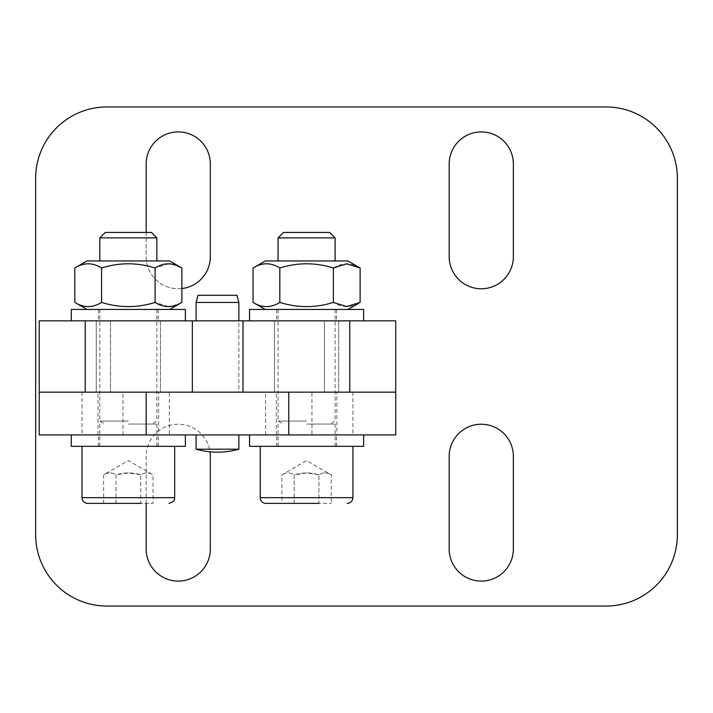 <?xml version="1.0" encoding="UTF-8"?>
<svg xmlns="http://www.w3.org/2000/svg" width="713" height="713" viewBox="0 0 713 713"><rect width="100%" height="100%" fill="white"/><g stroke="black" fill="none" stroke-linecap="round" stroke-linejoin="round"><path stroke-width="0.53" stroke-dasharray="3.56 2.67" d="M324.415 392.15L110.515 392.15L324.415 392.15L324.415 320.85L324.415 392.15M146.165 503.378L146.165 456.32A32.085 32.085 0 0 1 175.986 424.315A32.085 32.085 0 0 1 210.014 451.81M181.868 288.56A32.085 32.085 0 0 1 146.165 256.68L146.165 232.438M39.215 392.15L395.715 392.15L395.715 434.93L39.215 434.93L39.215 392.15L395.715 392.15L395.715 320.85L39.215 320.85L39.215 392.15L395.715 392.15M110.515 320.85L110.515 392.15L110.515 320.85L324.415 320.85L110.515 320.85M449.19 256.68A32.085 32.085 0 0 0 481.275 288.765A32.085 32.085 0 0 0 513.36 256.68L513.36 163.99A32.085 32.085 0 0 0 481.275 131.905A32.085 32.085 0 0 0 449.19 163.99L449.19 256.68M210.335 163.99A32.085 32.085 0 0 0 178.25 131.905A32.085 32.085 0 0 0 146.165 163.99L146.165 256.68A32.085 32.085 0 0 0 178.25 288.765A32.085 32.085 0 0 0 210.335 256.68L210.335 163.99M513.36 456.32A32.085 32.085 0 0 0 481.275 424.235A32.085 32.085 0 0 0 449.19 456.32L449.19 549.01A32.085 32.085 0 0 0 481.275 581.095A32.085 32.085 0 0 0 513.36 549.01L513.36 456.32M210.335 549.01L210.335 456.32A32.085 32.085 0 0 0 178.25 424.235A32.085 32.085 0 0 0 146.165 456.32L146.165 549.01A32.085 32.085 0 0 0 178.25 581.095A32.085 32.085 0 0 0 210.335 549.01M35.65 534.75L35.65 178.25A71.3 71.3 0 0 1 106.95 106.95L606.05 106.95A71.3 71.3 0 0 1 677.35 178.25L677.35 534.75A71.3 71.3 0 0 1 606.05 606.05L106.95 606.05A71.3 71.3 0 0 1 35.65 534.75M274.505 392.15L338.675 392.15L274.505 392.15L274.505 320.85L274.505 392.15M96.255 392.15L160.425 392.15L96.255 392.15L96.255 320.85L96.255 392.15M160.425 320.85L160.425 392.15L160.425 320.85L96.255 320.85L160.425 320.85M338.675 320.85L338.675 392.15L338.675 320.85L274.505 320.85L338.675 320.85M318.952 503.378L294.228 503.378L294.228 474.858L306.59 472.942L318.952 474.858C323.069 472.282 327.178 472.282 331.295 474.858C327.178 472.282 323.069 472.282 318.952 474.858L318.952 503.378L331.295 503.378L281.885 503.378L318.952 503.378L318.952 474.858C310.708 472.282 302.472 472.282 294.228 474.858C290.111 472.282 286.002 472.282 281.885 474.858C286.002 472.282 290.111 472.282 294.228 474.858L294.228 503.378L281.885 503.378L281.885 474.858L306.59 460.598L331.295 474.858L331.295 503.378M306.59 421.062L278.07 421.062L306.59 421.062M306.59 309.442L335.11 309.442L306.59 309.442M278.07 237.901L335.11 237.901M283.533 232.438L329.647 232.438M306.59 446.338L352.935 446.338L306.59 446.338M306.59 424.057L335.11 424.057L306.59 424.057M115.978 503.378L115.978 474.858L128.34 472.942L140.702 474.858C144.819 472.282 148.928 472.282 153.045 474.858C148.928 472.282 144.819 472.282 140.702 474.858L140.702 503.378L153.045 503.378L103.635 503.378L140.702 503.378L140.702 474.858C132.458 472.282 124.222 472.282 115.978 474.858C111.861 472.282 107.752 472.282 103.635 474.858C107.752 472.282 111.861 472.282 115.978 474.858L115.978 503.378L140.702 503.378M128.34 421.062L99.82 421.062L128.34 421.062M128.34 309.442L156.86 309.442L128.34 309.442M99.82 237.901L156.86 237.901M105.283 232.438L151.397 232.438M128.34 446.338L174.685 446.338L128.34 446.338M128.34 424.057L156.86 424.057L128.34 424.057M311.938 434.93L265.592 434.93L311.938 434.93L311.938 392.15L265.592 392.15L311.938 392.15M336.892 434.93L276.288 434.93L336.892 434.93L336.892 392.15L276.288 392.15L336.892 392.15M158.642 434.93L98.037 434.93L158.642 434.93L158.642 392.15L98.037 392.15L158.642 392.15M169.338 434.93L122.992 434.93L169.338 434.93L169.338 392.15L122.992 392.15L169.338 392.15M128.34 434.93L185.38 434.93L128.34 434.93M71.3 446.338L185.38 446.338M306.59 434.93L363.63 434.93L306.59 434.93M249.55 446.338L363.63 446.338M103.643 260.958L156.86 260.958L103.643 260.958M118.59 320.85L185.38 320.85L118.59 320.85M185.38 309.442L71.3 309.442M123.224 320.85L158.286 320.85L123.224 320.85M123.224 309.442L158.286 309.442L123.224 309.442M168.482 306.554L155.104 302.41C137.261 307.989 119.419 307.989 101.576 302.41C92.654 307.989 83.733 307.989 74.812 302.41M164.15 309.442L86.986 309.442L164.15 309.442M181.868 302.41L172.448 306.162M171.45 264.068L181.868 267.99M86.986 260.958L169.694 260.958M74.812 267.99C83.733 262.411 92.654 262.411 101.576 267.99C119.419 262.411 137.261 262.411 155.104 267.99L168.482 263.846M281.893 260.958L335.11 260.958L281.893 260.958M297.232 320.85L363.63 320.85L297.232 320.85M363.63 309.442L249.55 309.442M301.679 320.85L336.536 320.85L301.679 320.85M301.679 309.442L336.536 309.442L301.679 309.442M342.4 309.442L265.236 309.442L342.4 309.442M253.062 302.41C261.983 307.989 270.904 307.989 279.826 302.41C297.669 307.989 315.511 307.989 333.354 302.41C342.276 307.989 351.197 307.989 360.118 302.41M265.236 260.958L347.944 260.958M360.118 267.99C351.197 262.411 342.276 262.411 333.354 267.99C315.511 262.411 297.669 262.411 279.826 267.99C270.904 262.411 261.983 262.411 253.062 267.99M238.855 302.437L196.075 302.437L238.855 302.437L196.075 302.437L197.982 295.307L236.948 295.307L197.982 295.307L236.948 295.307L238.855 302.437L238.855 392.15L196.075 392.15L238.855 392.15L196.075 392.15L238.855 392.15L238.855 320.85M215.879 434.93L238.855 434.93L215.879 434.93M196.075 449.19A78.43 78.43 0 0 0 238.855 449.19L196.075 449.19L238.855 449.19L196.075 449.19L196.075 434.93L238.855 434.93L196.075 434.93M333.354 267.99L333.354 302.41M279.826 267.99L279.826 302.41M155.104 267.99L155.104 302.41M101.576 267.99L101.576 302.41M103.635 503.378L103.635 474.858L128.34 460.598L153.045 474.858L153.045 503.378M260.245 497.674L352.935 497.674M81.995 497.674L174.685 497.674M352.935 392.15L352.935 434.93M81.995 392.15L81.995 434.93M278.07 309.442L278.07 421.062L283.257 424.057M335.11 309.442L335.11 421.062L329.923 424.057M278.07 424.057L278.07 446.338M335.11 424.057L335.11 446.338M99.82 309.442L99.82 421.062L105.007 424.057M156.86 309.442L156.86 421.062L151.673 424.057M99.82 424.057L99.82 446.338M156.86 424.057L156.86 446.338M265.592 434.93L265.592 392.15M276.288 434.93L276.288 392.15M98.037 434.93L98.037 392.15M122.992 434.93L122.992 392.15M158.286 446.338L158.286 434.93M98.394 446.338L98.394 434.93M336.536 446.338L336.536 434.93M276.644 446.338L276.644 434.93M98.394 309.442L98.394 320.85M158.286 309.442L158.286 320.85M276.644 309.442L276.644 320.85M336.536 309.442L336.536 320.85M196.075 302.437L196.075 320.85M238.855 449.19L238.855 434.93"/><path stroke-width="1.07" d="M35.65 534.75L35.65 178.25A71.3 71.3 0 0 1 106.95 106.95L606.05 106.95A71.3 71.3 0 0 1 677.35 178.25L677.35 534.75A71.3 71.3 0 0 1 606.05 606.05L106.95 606.05A71.3 71.3 0 0 1 35.65 534.75M210.014 451.81A32.085 32.085 0 0 1 210.335 456.32L210.335 549.01A32.085 32.085 0 0 1 178.25 581.095A32.085 32.085 0 0 1 146.165 549.01L146.165 503.378M449.19 456.32A32.085 32.085 0 0 1 481.275 424.235A32.085 32.085 0 0 1 513.36 456.32L513.36 549.01A32.085 32.085 0 0 1 481.275 581.095A32.085 32.085 0 0 1 449.19 549.01L449.19 456.32M146.165 232.438L146.165 163.99A32.085 32.085 0 0 1 178.25 131.905A32.085 32.085 0 0 1 210.335 163.99L210.335 256.68A32.085 32.085 0 0 1 181.868 288.56M513.36 256.68A32.085 32.085 0 0 1 481.275 288.765A32.085 32.085 0 0 1 449.19 256.68L449.19 163.99A32.085 32.085 0 0 1 481.275 131.905A32.085 32.085 0 0 1 513.36 163.99L513.36 256.68M395.715 392.15L395.715 320.85L39.215 320.85L39.215 434.93L395.715 434.93L395.715 392.15L288.765 392.15L288.765 434.93M278.07 237.901L283.533 232.438L329.647 232.438L335.11 237.901L278.07 237.901L278.07 260.958M352.935 446.338L352.935 497.674L260.245 497.674A5.704 5.704 0 0 0 265.949 503.378L281.885 503.378M318.952 503.378L265.949 503.378M99.82 237.901L105.283 232.438L151.397 232.438L156.86 237.901L99.82 237.901L99.82 260.958M174.685 446.338L174.685 497.674L81.995 497.674A5.704 5.704 0 0 0 87.699 503.378L115.978 503.378M140.702 503.378L87.699 503.378M185.38 434.93L185.38 446.338L71.3 446.338L71.3 434.93M363.63 434.93L363.63 446.338L249.55 446.338L249.55 434.93M71.3 320.85L71.3 309.442L185.38 309.442L185.38 320.85M172.448 306.162L168.482 306.554M181.868 302.41C172.947 307.989 164.026 307.989 155.104 302.41C137.261 307.989 119.419 307.989 101.576 302.41C92.654 307.989 83.733 307.989 74.812 302.41L74.812 267.99C83.733 262.411 92.654 262.411 101.576 267.99C119.419 262.411 137.261 262.411 155.104 267.99C164.026 262.411 172.947 262.411 181.868 267.99L181.868 302.41L169.694 309.442M168.482 263.846L171.45 264.068M181.868 267.99L169.694 260.958L86.986 260.958L74.812 267.99M249.55 320.85L249.55 309.442L363.63 309.442L363.63 320.85M346.732 306.554L360.118 302.41L360.118 267.99L346.732 263.846L333.354 267.99L333.354 302.41L346.732 306.554M333.354 302.41C315.511 307.989 297.669 307.989 279.826 302.41C270.904 307.989 261.983 307.989 253.062 302.41L253.062 267.99C261.983 262.411 270.904 262.411 279.826 267.99C297.669 262.411 315.511 262.411 333.354 267.99M360.118 267.99L347.944 260.958L265.236 260.958L253.062 267.99M215.879 302.437L238.855 302.437L236.948 295.307L197.982 295.307L196.075 302.437L215.879 302.437M196.075 434.93L196.075 449.19L238.855 449.19L238.855 434.93M279.826 267.99L279.826 302.41M155.104 267.99L155.104 302.41M101.576 302.41L101.576 267.99M288.765 392.15L146.165 392.15L146.165 434.93M146.165 392.15L39.215 392.15M85.212 320.85L85.212 392.15M192.35 320.85L192.35 392.15M242.999 320.85L242.999 392.15M349.771 320.85L349.771 392.15M260.245 446.338L260.245 497.674M352.935 497.674C352.596 501.141 350.698 503.039 347.231 503.378M81.995 446.338L81.995 497.674M174.685 497.674C173.624 499.136 176.94 500.455 168.981 503.378M156.86 237.901L156.86 260.958M86.986 309.442L74.812 302.41M335.11 237.901L335.11 260.958M347.944 309.442L360.118 302.41M265.236 309.442L253.062 302.41M238.855 320.85L238.855 302.437M196.075 320.85L196.075 302.437M196.075 449.19A78.43 78.43 0 0 0 238.855 449.19"/></g></svg>
